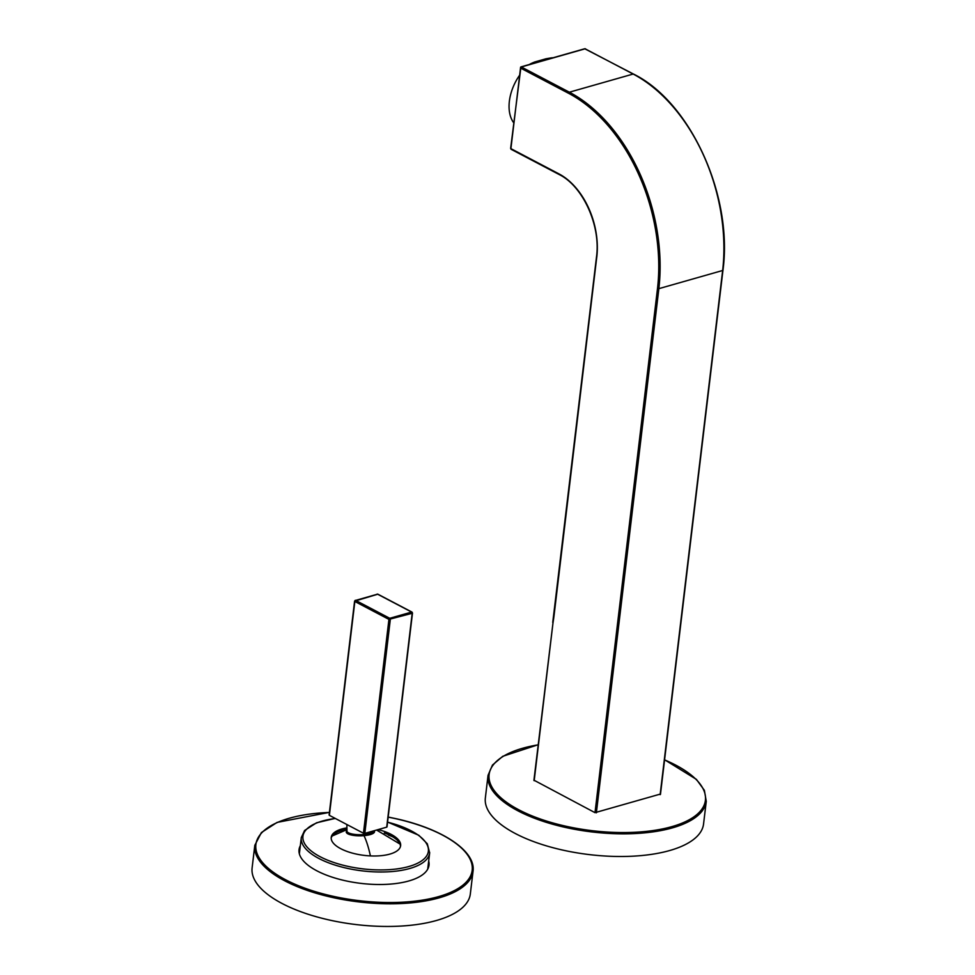 <?xml version="1.0" encoding="UTF-8"?>
<svg xmlns="http://www.w3.org/2000/svg" width="975" height="975" viewBox="0 0 975 975"><rect width="100%" height="100%" fill="white"/><g stroke="black" fill="none" stroke-linecap="round" stroke-linejoin="round"><path stroke-width="1.46" d="M374.144 830.737A14.125 4.01 179.3 0 1 363.98 835.648A14.137 4.01 179.3 0 1 350.098 834.685A14.137 4.01 179.3 0 1 346.966 830.724M386.709 827.153L364.821 833.381L390.305 619.527A0.975 0.646 74.1 0 0 389.744 618.296L411.633 612.068L377.532 594.165L355.656 600.393L389.744 618.296A0.975 0.609 117.7 0 0 388.94 619.381L363.456 833.235L329.367 815.332L354.851 601.477L388.94 619.381L412.193 613.299L386.77 826.629M363.456 833.235L364.821 833.381M346.929 827.86A34.954 13.967 6.8 0 0 332.841 833.93A34.954 13.967 6.8 0 0 331.22 837.391A34.954 13.967 6.8 0 0 359.738 854.734A34.954 13.967 6.8 0 0 399.007 849.128A34.954 13.967 6.8 0 0 400.628 845.666A34.954 13.967 6.8 0 0 378.142 829.591M400.493 846.398A34.954 13.967 6.8 0 0 389.744 835.234A34.954 13.967 6.8 0 0 384.284 832.967M346.942 829.298A34.954 13.967 6.8 0 0 344.248 829.81A34.954 13.967 6.8 0 0 332.658 835.392A34.954 13.967 6.8 0 0 331.183 838.122M392.389 836.635A44.472 17.769 6.8 0 0 388.416 835.124M345.564 830.005A44.472 17.769 6.8 0 0 341.347 830.554M534.044 780.232L595.006 812.662L660.221 794.113M596.81 256.657L554.129 614.872A162.569 107.713 74.1 0 1 553.008 622.769L553.044 622.184M552.715 57.866A38.781 24.558 -62.3 0 0 552.325 57.757A74.904 29.945 -173.2 0 0 545.695 58.866L534.714 61.998A74.941 29.969 6.8 0 0 529.998 64.106L530.278 64.252M513.691 122.765A38.781 24.558 -62.3 0 1 514.8 83.35A38.781 24.558 -62.3 0 1 519.309 75.66M300.337 845.691A65.447 26.154 6.8 0 0 299.045 849.664A65.447 26.154 6.8 0 0 344.151 880.474A65.447 26.154 6.8 0 0 429.012 865.154A65.447 26.154 6.8 0 0 428.695 860.998M428.513 867.336A65.447 26.154 6.8 0 0 428.171 865.41M299.8 850.102A65.447 26.154 6.8 0 0 299.02 851.894M329.416 812.358L277.095 822.4L261.397 832.565L254.816 845.288A109.882 43.924 6.8 0 0 254.816 845.288L252.111 867.933A109.882 43.924 6.8 0 0 327.856 919.681A109.882 43.924 6.8 0 0 470.328 893.953L473.033 871.297C475.983 851.297 443.064 829.237 397.215 818.951L388.184 817.05M703.56 823.997A109.882 43.924 -173.2 0 1 622.574 856.489A109.882 43.924 -173.2 0 1 485.355 797.977L488.048 775.32A109.882 43.924 -173.2 0 0 625.267 833.832A109.882 43.924 -173.2 0 0 706.266 801.34L703.56 823.997M373.778 830.834A13.406 3.803 179.3 0 1 363.785 834.551A13.406 3.803 179.3 0 1 346.966 831.078L346.881 824.533M345.869 829.92A54.783 36.294 74.1 0 1 346.028 829.871A54.783 36.294 74.1 0 1 346.942 829.628L332.207 835.977M363.98 835.648A54.783 13.187 85.1 0 1 370.415 855.904M354.888 600.929L354.851 601.477A0.975 0.609 117.7 0 1 355.656 600.393A0.975 0.646 -105.9 0 0 354.888 600.929M378.093 594.457A0.975 0.609 -62.3 0 0 377.532 594.165A0.975 0.646 -105.9 0 0 376.874 594.348M412.193 613.299L412.23 612.751A0.975 0.609 -62.3 0 0 411.974 612.093L411.974 612.093A0.975 0.609 -62.3 0 0 411.633 612.068A0.975 0.646 74.1 0 1 412.193 613.299M335.388 818.5A63.156 25.24 6.8 0 0 305.87 830.03A63.156 25.24 6.8 0 0 346.466 866.032A63.156 25.24 6.8 0 0 425.441 857.5A63.156 25.24 6.8 0 0 387.575 822.169M301.336 837.318A64.63 25.837 6.8 0 0 301.299 837.586A64.63 25.837 6.8 0 0 354.035 869.663A64.63 25.837 6.8 0 0 426.66 859.292A64.63 25.837 6.8 0 0 429.658 852.893A64.63 25.837 6.8 0 0 429.695 852.613M596.773 257.205A65.605 43.473 -105.9 0 0 558.943 173.879L510.9 148.639L520.516 68.043L568.559 93.283A154.16 102.143 74.1 0 1 657.443 289.063L595.006 812.662M534.178 780.707L553.008 622.769L533.91 780.402M585.67 49.103A0.975 0.609 117.7 0 0 585.11 48.799L521.32 66.97A0.975 0.609 117.7 0 0 520.516 68.043L520.553 67.494A0.975 0.646 74.1 0 1 521.32 66.97L569.363 92.198A155.135 102.789 74.1 0 1 658.795 289.222L596.371 812.809M722.621 270.502L657.443 289.063M584.439 48.994A0.975 0.646 74.1 0 1 585.11 48.799L633.153 74.039L569.363 92.198A0.975 0.609 117.7 0 0 568.559 93.283M510.937 148.102L510.9 148.639A0.975 0.609 -62.3 0 0 511.156 149.309L559.199 174.537A0.975 0.609 -62.3 0 1 558.943 173.879M559.54 174.562A0.975 0.609 -62.3 0 1 559.199 174.537C582.879 186.079 600.905 225.688 596.505 256.888L552.752 622.416M511.497 149.333A0.975 0.609 -62.3 0 1 511.156 149.309L510.644 148.334L520.942 66.909L584.732 48.75L633.494 74.063A0.975 0.609 117.7 0 0 633.153 74.039A155.135 102.789 74.1 0 1 722.585 271.05L660.148 794.649M329.404 812.455A108.907 43.534 6.8 0 0 255.767 846.922A108.907 43.534 6.8 0 0 330.952 895.806A108.907 43.534 6.8 0 0 467.122 881.095A108.907 43.534 6.8 0 0 397.105 819.012A108.907 43.534 6.8 0 0 388.172 817.135M254.816 845.288A109.882 43.924 6.8 0 0 330.549 897.024A109.882 43.924 6.8 0 0 473.033 871.297M664.572 759.878A108.907 43.534 -173.2 0 1 703.255 806.971A108.907 43.534 -173.2 0 1 625.133 832.553A108.907 43.534 -173.2 0 1 498.359 795.381A108.907 43.534 -173.2 0 1 538.151 744.851M400.006 844.07L376.582 830.042M387.002 826.922L412.486 613.068L411.974 612.093L377.886 594.189L354.583 601.161L329.099 815.015M427.72 869.127L429.658 852.893L427.294 843.765L418.775 835.246L387.587 822.071M335.205 818.403L316.534 822.79L304.602 830.481L301.299 837.586L299.362 853.82M660.453 794.418L722.889 270.818C733.31 196.231 690.58 102.009 633.494 74.063M664.584 759.757L696.394 779.366L704.377 790.323L706.266 801.34M538.163 744.729L502.759 756.307L492.46 765.07L488.048 775.32"/></g></svg>
